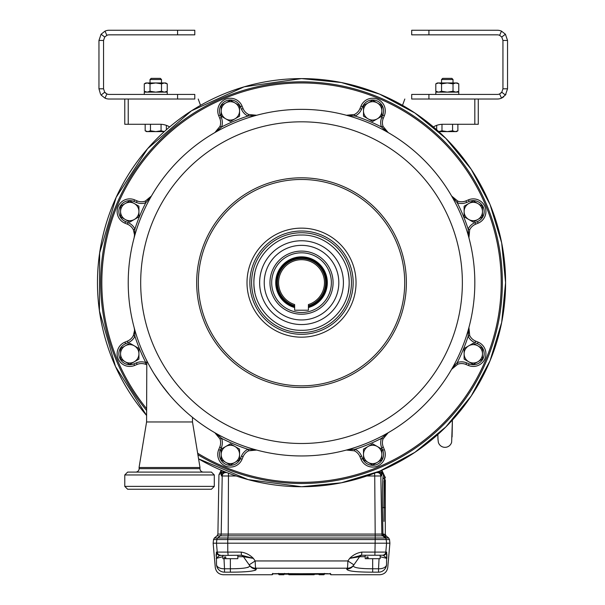 <?xml version="1.0" encoding="UTF-8"?>
<svg xmlns="http://www.w3.org/2000/svg" width="605" height="605" viewBox="0 0 605 605"><rect width="100%" height="100%" fill="white"/><g stroke="black" fill="none" stroke-linecap="round" stroke-linejoin="round"><path stroke-width="0.91" d="M441.544 79.512L442.694 78.363L451.874 78.363L453.024 79.512L441.544 79.512L441.544 82.953M457.887 124.275L457.887 130.801L455.232 131.618L452.585 130.801L447.284 131.618L441.983 130.801L438.685 131.565M452.585 124.275L452.585 130.801M478.275 99.023L478.275 124.275L478.275 99.023L478.275 124.275L442.928 124.275A18.362 18.362 0 0 0 433.407 126.937A18.362 18.362 0 0 1 436.681 125.371L436.681 129.772M441.983 124.297L441.983 130.801M438.746 131.618L456.465 131.618L457.887 130.801L456.465 131.618M150.025 79.512L151.174 78.363L160.355 78.363L161.505 79.512L150.025 79.512L150.025 82.953M164.363 131.565L161.066 130.801L155.765 131.618L150.464 130.801L147.817 131.618L145.162 130.801L145.162 124.275M128.222 99.023L128.222 124.275L160.121 124.275A18.362 18.362 0 0 1 169.642 126.937A18.362 18.362 0 0 0 166.367 125.371L166.367 129.772M161.066 124.297L161.066 130.801M150.464 124.275L150.464 130.801M145.162 130.801L146.584 131.618L164.303 131.618M144.285 94.433L144.285 92.141L167.245 92.141L167.245 94.433L167.245 92.141M458.764 92.141L458.764 94.433L458.764 92.141L435.804 92.141L435.804 94.433M167.245 83.845L164.371 82.953L165.702 82.953L167.245 83.845L167.245 91.249L164.371 92.141L161.505 91.249L161.505 83.845L155.765 82.953L150.025 83.845L150.025 91.249L155.765 92.141L161.505 91.249M145.828 92.141L144.285 91.249L147.159 92.141L150.025 91.249M150.025 83.845L147.159 82.953L144.285 83.845L144.285 91.249M144.285 83.845L145.828 82.953L164.371 82.953L161.505 83.845M437.347 92.141L435.804 91.249L435.804 83.845L438.678 82.953L447.284 82.953L441.544 83.845L438.678 82.953L437.347 82.953L435.804 83.845L437.347 82.953M457.221 82.953L458.764 83.845L455.89 82.953L453.024 83.845L447.284 82.953L457.221 82.953L458.764 83.845L458.764 91.249L455.89 92.141L453.024 91.249L453.024 83.845M435.804 91.249L438.678 92.141L441.544 91.249L441.544 83.845M441.544 91.249L447.284 92.141L453.024 91.249M269.966 282.656A31.558 31.558 0 0 1 301.524 251.098A31.558 31.558 0 0 1 333.083 282.656A31.558 31.558 0 0 1 301.524 314.222A31.558 31.558 0 0 1 269.966 282.656M331.366 282.656A29.842 29.842 0 0 1 301.524 312.498A29.842 29.842 0 0 1 271.683 282.656A29.842 29.842 0 0 1 301.524 252.814A29.842 29.842 0 0 1 331.366 282.656M294.635 307.544A25.826 25.826 0 0 1 301.524 256.838A25.826 25.826 0 0 1 308.414 307.544M294.635 306.947A25.251 25.251 0 0 1 301.524 257.405A25.251 25.251 0 0 1 308.414 306.947M294.635 305.752A24.102 24.102 0 0 1 301.524 258.554A24.102 24.102 0 0 1 308.414 305.752M308.414 310.206L294.635 310.206L294.635 304.557A22.952 22.952 0 0 1 282.913 269.225A22.952 22.952 0 0 1 320.136 269.225A22.952 22.952 0 0 1 308.414 304.557L308.414 310.206M404.821 99.023L402.522 105.338M200.527 105.338L198.228 99.023M128.222 124.275L124.774 124.275L124.774 99.023L124.774 124.275M221.188 471.189L221.188 470.244L221.188 471.189L222.073 470.622L221.188 471.189A2.299 2.291 180 0 1 220.984 472.127L226.935 472.603L222.564 472.044A2.299 2.019 90 0 0 223.147 471.068M385.309 477.7L381.861 470.244L381.861 471.189A2.299 2.291 180 0 0 382.065 472.127L382.065 472.127A3.441 3.433 134.3 0 1 382.368 473.481L381.536 475.984L380.84 475.984L381.846 534.086L382.935 534.086L382.473 507.648C382.299 493.385 382.481 483.161 383.018 476.982L383.608 474.441L382.368 473.481M380.976 470.622L381.861 471.189M438.33 442.217A6.889 6.889 0 0 0 451.64 442.24A6.889 6.889 0 0 0 451.655 442.195M376.113 472.603L382.065 472.127M379.902 471.068A2.299 2.019 -90 0 0 380.484 472.044A3.441 3.222 8.4 0 1 381.937 474.585M220.984 472.127L220.984 472.127A3.441 3.433 -134.3 0 0 220.681 473.481C218.352 475.273 218.352 475.273 220.681 473.481L221.112 474.585L220.681 473.481M236.207 475.984L221.513 475.984L221.112 474.585A3.441 3.222 -8.4 0 1 222.564 472.044M221.188 470.312L218.934 474.804L219.698 474.267M386.164 537.558L383.782 535.833L228.115 535.833L228.206 534.086L381.846 534.086A2.299 2.291 90 0 0 382.693 535.833L385.362 537.996L388.675 537.996L386.156 535.962L385.309 534.177L385.309 507.64L385.309 535.773C385.309 533.64 385.309 533.64 385.309 535.773C385.309 533.64 385.309 533.64 385.309 535.773A2.299 2.291 180 0 0 386.164 537.558C386.156 535.425 386.156 535.425 386.164 537.558M379.343 472.437L378.254 472.603M221.513 475.984A3.441 3.433 -90 0 1 224.947 472.603M378.102 472.603A3.441 3.433 90 0 1 381.536 475.984M383.608 474.441L383.608 474.441A2.299 2.291 105 0 0 384.455 476.188L384.455 476.188A2.299 2.291 -0 0 1 385.309 477.973L385.309 477.973M384.009 521.397L384.455 476.188M384.077 480.877L383.888 507.625L382.473 507.648M383.888 507.625L385.309 507.64L385.309 480.574A2.299 2.095 -0 0 0 384.16 478.759A2.299 2.117 5 0 1 383.018 476.982M384.47 534.601L385.309 535.773M384.871 535.206L384.538 534.707M384.115 534.064A2.299 0.9 -52 0 0 383.782 535.833A2.299 2.291 -90 0 1 382.935 534.086L384.115 534.064M213.149 543.192L215.274 567.414C216.053 571.922 218.715 574.364 223.275 574.75L272.258 574.75L272.258 573.948A0.575 0.575 180 0 0 272.568 573.858L324.477 573.608L324.477 574.175L324.477 573.608L330.791 573.948L330.791 574.75L379.774 574.75C384.334 574.364 386.996 571.922 387.775 567.414L389.9 543.192L213.149 543.192L213.535 539.539L216.847 539.539A2.299 2.291 -90 0 1 217.687 537.996L220.356 535.833L217.051 535.833L214.374 537.996L227.828 537.996L228.115 535.833L220.356 535.833A2.299 2.291 90 0 0 221.203 534.086L228.206 534.086L228.478 473.201M216.144 554.203L216.151 556.199M224.001 558.68L224.508 568.776A8.031 4.606 177 0 1 216.514 564.866C214.858 568.269 214.858 568.269 216.514 564.866L216.363 552.093L217.24 552.093L216.461 543.192L216.847 539.539L227.745 539.539L227.828 537.996L375.221 537.996L374.729 475.984L366.842 475.984M361.866 552.093L386.686 552.093L386.534 564.866A8.031 7.994 -25.8 0 1 378.541 572.171C380.19 575.612 380.19 575.612 378.541 572.171L372.68 572.171C355.702 572.126 347.058 571.082 346.733 569.04L347.315 568.201L255.734 568.201A8.031 0.552 -90.6 0 1 255.189 560.948L249.147 564.851L243.444 556.706L253.374 558.385L241.486 555.239L241.183 552.093C245.857 552.811 249.925 554.906 253.374 558.385L255.189 560.948L347.86 560.948L349.675 558.385C353.123 554.906 357.192 552.811 361.866 552.093L361.563 555.239L359.937 555.405M382.186 555.239L383.267 555.239L386.86 558.385L386.905 554.233M386.534 564.866C388.191 568.269 388.191 568.269 386.534 564.866A8.031 4.606 -177 0 1 378.541 568.776L379.048 558.68M367.454 568.692L366.607 568.662M364.013 568.541L361.298 568.345M361.102 568.329L359.567 568.178M231.36 568.768L230.369 568.776C243.316 568.745 249.767 567.717 249.736 565.683L249.147 564.851A8.031 7.918 145 0 0 255.734 568.201L256.316 569.04C256.006 571.082 247.354 572.126 230.369 572.171L236.631 572.103M224.508 572.171L224.508 568.776L230.369 568.776L230.369 572.171L224.508 572.171C222.859 575.612 222.859 575.612 224.508 572.171A8.031 7.994 25.8 0 1 216.514 564.866M236.971 572.096L239.678 572.012M240.465 571.982L241.04 571.959M241.841 571.929L245.607 571.717M247.732 571.551L249.328 571.392M254.69 570.485L255.106 570.349M255.802 570.054L256.316 569.04A8.031 7.933 145 0 1 249.736 565.683L249.676 565.607M363.65 572.02L364.308 572.043M371.137 572.164L372.083 572.164M353.418 557.734L358.205 556.918M386.86 558.385L380.144 556.706M346.733 569.04A8.031 7.933 35 0 0 353.32 565.683L359.604 556.706L353.32 565.683C353.29 567.717 359.741 568.745 372.68 568.776L372.68 558.68L368.052 558.68L368.052 556.963L366.834 556.963L366.834 558.68L365.223 558.68L365.223 555.239L361.586 555.239M244.102 556.797L247.112 557.303M248.141 567.324L247.354 567.543M238.604 568.564L235.595 568.692M362.425 555.239A3.441 3.441 0 0 0 359.604 556.706L349.675 558.385L361.563 555.239L383.267 555.239A3.441 3.433 90 0 0 386.686 552.093M353.902 564.851L347.86 560.948A8.031 0.552 -89.4 0 1 347.315 568.201A8.031 7.918 35 0 0 353.902 564.851M245.169 559.171L243.444 556.706A3.441 3.441 0 0 0 240.624 555.239M222.905 556.706L216.189 558.385L219.781 555.239A3.441 3.433 -90 0 1 216.363 552.093M372.68 558.68L380.144 558.68L380.144 555.239L382.194 555.239M380.144 555.239L372.68 555.239M366.834 558.68L368.052 558.68M366.834 556.963L368.052 556.963M253.374 558.385L241.486 555.239L218.957 555.451M237.826 555.239L237.826 558.68L225.733 558.68L225.733 556.963L224.516 556.963L224.516 558.68L222.905 558.68L222.905 555.239M224.516 558.68L225.733 558.68M224.516 556.963L225.733 556.963M330.791 574.75L330.217 573.82M272.832 573.82L273.362 573.767M278.572 573.404L279.147 574.75L283.874 574.75L284.448 573.608L284.448 574.175L288.351 574.19L288.351 573.608L288.351 574.13M288.351 574.047L288.925 574.75L314.124 574.75L309.397 574.75L308.822 574.175M272.832 573.374L272.507 573.873L278.572 573.608L278.572 574.175L278.572 573.608L330.542 573.873L330.217 573.374M288.751 573.948L284.448 573.616M283.874 574.75L284.448 573.404M308.822 574.062L309.397 574.637M314.698 574.062L314.124 574.637M309.344 574.742L304.345 574.75L304.92 574.175M299.619 574.705L293.659 574.705M314.124 574.19L319.175 574.19L319.175 574.75L323.902 574.75L323.902 573.979L288.925 573.979L288.925 574.523L319.175 574.19M314.698 573.964L314.124 574.523L288.91 574.523L288.351 573.964M288.351 573.404L288.925 573.979M324.477 573.404L323.902 573.979M309.374 574.19L293.652 574.19L309.397 574.379L308.822 573.805M294.227 573.805L293.652 574.19M301.524 486.723A204.066 204.066 0 0 0 505.591 282.656A204.066 204.066 0 0 0 116.13 197.389A204.066 204.066 0 0 0 146.584 415.454L115.502 366.554L99.424 310.879L99.636 252.935L116.13 197.389L147.575 148.709L191.43 110.836L244.163 86.817L301.524 78.59L341.333 82.514L379.615 94.123L414.894 112.984L445.817 138.364L471.197 169.279L490.058 204.558L501.666 242.839L505.591 282.648L501.666 322.465L490.058 360.746L471.204 396.025L445.825 426.948L414.901 452.328L379.622 471.189L341.341 482.798L301.524 486.723A204.066 204.066 0 0 1 198.584 458.855L248.201 479.629L301.524 486.723M197.654 453.221A199.703 199.703 0 0 0 501.227 282.656A199.703 199.703 0 0 0 301.524 82.953A199.703 199.703 0 0 0 146.584 408.647M146.584 410.462A200.852 200.852 0 0 1 301.524 81.811A200.852 200.852 0 0 1 400.336 457.524A200.852 200.852 0 0 1 197.895 454.71M381.71 447.745L383.298 447.087A11.48 11.48 0 0 1 383.056 438.943A11.48 11.48 0 0 0 383.298 447.087L384.341 449.606A12.622 12.622 0 0 1 385.302 454.431A12.622 12.622 0 0 0 384.341 449.606L382.753 450.264L381.71 447.745A13.197 13.197 0 0 1 381.422 438.383L388.16 432.749L383.056 438.943L381.422 438.383A175.026 175.026 0 0 1 355.143 449.273L348.472 449.575M225.544 466.1A12.622 12.622 0 0 0 242.038 459.263A12.622 12.622 0 0 1 217.747 454.431A12.622 12.622 0 0 1 218.707 449.606L219.751 447.087A11.48 11.48 0 0 0 219.993 438.943L214.888 432.749L216.499 433.876M134.522 330.496L134.915 336.274A13.197 13.197 0 0 1 128.094 342.695L127.436 341.099L124.917 342.143L125.575 343.738A10.905 10.905 0 0 0 119.677 357.978A10.905 10.905 0 0 0 133.924 363.885L134.582 365.473L137.101 364.429L134.582 365.473A12.622 12.622 0 0 1 117.12 353.812A12.622 12.622 0 0 1 124.917 342.143L127.436 341.099A11.48 11.48 0 0 0 133.365 335.518L134.522 330.496L133.365 335.518L134.915 336.274L134.454 329.271M125.575 221.581L128.094 222.625L127.436 224.213A11.48 11.48 0 0 1 133.365 229.794L134.522 234.816L134.129 237.788L134.522 234.816L133.365 229.794L134.915 229.045A175.026 175.026 0 0 1 145.797 202.758L151.431 196.02L145.797 202.758A13.197 13.197 0 0 1 136.443 202.478L133.924 201.435A10.905 10.905 0 0 0 118.845 211.508A10.905 10.905 0 0 0 125.575 221.581L124.917 223.169L127.436 224.213L124.917 223.169A12.622 12.622 0 0 1 118.081 206.676A12.622 12.622 0 0 1 134.582 199.839L137.101 200.883A11.48 11.48 0 0 0 145.238 201.132L151.431 196.02L150.305 197.631M216.688 131.436L221.627 126.937L219.993 126.369L214.888 132.563L219.993 126.369A11.48 11.48 0 0 0 219.751 118.232L218.707 115.714A12.622 12.622 0 0 1 225.544 99.22A12.622 12.622 0 0 1 242.038 106.049A12.622 12.622 0 0 0 225.544 99.22M382.421 122.626A11.48 11.48 0 0 1 383.298 118.232A11.48 11.48 0 0 0 383.056 126.369A11.48 11.48 0 0 1 382.421 122.626M377.505 99.22A12.622 12.622 0 0 1 385.302 110.881A12.622 12.622 0 0 0 361.011 106.049L362.607 106.707L361.563 109.225A13.197 13.197 0 0 1 355.143 116.047L346.393 115.26L354.386 114.496L346.393 115.26L348.193 115.593M484.968 206.676A12.622 12.622 0 0 1 485.928 211.508A12.622 12.622 0 0 0 468.467 199.839A12.622 12.622 0 0 1 484.968 206.676M474.955 342.695L475.613 341.099A11.48 11.48 0 0 1 469.684 335.518A11.48 11.48 0 0 0 475.613 341.099L478.132 342.143A12.622 12.622 0 0 1 485.928 353.812A12.622 12.622 0 0 0 478.132 342.143L477.474 343.738L474.955 342.695A13.197 13.197 0 0 1 468.134 336.274L468.92 327.524L469.684 335.518L468.92 327.524L468.588 329.324M485.928 353.812A12.622 12.622 0 0 1 484.968 358.644A12.622 12.622 0 0 0 485.928 353.812M484.968 358.644A12.622 12.622 0 0 1 468.467 365.473A12.622 12.622 0 0 0 484.968 358.644M485.928 211.508A12.622 12.622 0 0 1 478.132 223.169A12.622 12.622 0 0 0 485.928 211.508M385.302 110.881A12.622 12.622 0 0 1 384.341 115.714A12.622 12.622 0 0 0 385.302 110.881M385.302 454.431A12.622 12.622 0 0 1 377.505 466.1A12.622 12.622 0 0 0 385.302 454.431M377.505 466.1A12.622 12.622 0 0 1 361.011 459.263L359.967 456.745A11.48 11.48 0 0 0 354.386 450.816L346.393 450.052L348.329 449.712M241.486 456.087L243.081 456.745A11.48 11.48 0 0 1 248.663 450.816A11.48 11.48 0 0 0 243.081 456.745L242.038 459.263L240.442 458.605L241.486 456.087A13.197 13.197 0 0 1 247.906 449.273L256.656 450.052L248.663 450.816L256.656 450.052L254.856 449.719M452.653 367.787L457.251 362.561A13.197 13.197 0 0 1 466.606 362.841L469.125 363.885L468.467 365.473L465.948 364.429A11.48 11.48 0 0 0 457.811 364.187L451.617 369.3L452.744 367.689M477.474 221.581L478.132 223.169L475.613 224.213A11.48 11.48 0 0 0 469.684 229.794A11.48 11.48 0 0 1 475.613 224.213L474.955 222.625L477.474 221.581A10.905 10.905 0 0 0 483.372 207.334A10.905 10.905 0 0 0 469.125 201.435L466.606 202.478A13.197 13.197 0 0 1 457.251 202.758L451.617 196.02L457.811 201.132L451.617 196.02L452.653 197.525M468.444 235.723L468.134 229.045L469.684 229.794L468.92 237.788L468.134 229.045A175.026 175.026 0 0 0 457.251 202.758L457.811 201.132A11.48 11.48 0 0 0 465.948 200.883L468.467 199.839L465.948 200.883L466.606 202.478M382.753 115.056L384.341 115.714L383.298 118.232L381.71 117.574L382.753 115.056A10.905 10.905 0 0 0 376.847 100.808A10.905 10.905 0 0 0 362.607 106.707M386.368 131.436L381.422 126.937L383.056 126.369L388.16 132.563L381.422 126.937A175.026 175.026 0 0 0 355.143 116.047L354.386 114.496A11.48 11.48 0 0 0 359.967 108.567L361.011 106.049M241.486 109.225L243.081 108.567A11.48 11.48 0 0 0 248.663 114.496L247.906 116.047L256.656 115.26L247.906 116.047A13.197 13.197 0 0 1 241.486 109.225L240.442 106.707L242.038 106.049L243.081 108.567A11.48 11.48 0 0 0 248.663 114.496L256.656 115.26L254.72 115.608M145.797 362.561L145.238 364.187L146.584 364.747L145.238 364.187A11.48 11.48 0 0 0 137.101 364.429L136.443 362.841A13.197 13.197 0 0 1 145.797 362.561L146.584 363.197L145.797 362.561A175.026 175.026 0 0 1 134.915 336.274M383.056 438.943L388.16 432.749L386.655 433.793M468.444 329.604L468.134 336.274A175.026 175.026 0 0 1 457.251 362.561L452.744 367.5M348.193 449.719L355.143 449.273L354.386 450.816M240.442 106.707A10.905 10.905 0 0 0 219.471 110.881A10.905 10.905 0 0 0 220.296 115.056L221.339 117.574A13.197 13.197 0 0 1 221.627 126.937L216.393 131.527M128.094 222.625A13.197 13.197 0 0 1 134.915 229.045L134.461 235.988M216.393 433.793L221.627 438.383L216.681 433.876M457.251 362.561L457.811 364.187M469.684 335.518L468.134 336.274M145.797 202.758L145.238 201.132M248.663 450.816L247.906 449.273A175.026 175.026 0 0 1 221.627 438.383L219.993 438.943M473.299 222.111L482.48 216.809L482.48 206.207L473.299 200.905L464.118 206.207L464.118 216.809L473.299 222.111M477.889 203.552A9.181 9.181 0 0 1 477.889 219.456A9.181 9.181 0 0 1 464.118 211.508A9.181 9.181 0 0 1 477.889 203.552M230.369 465.033L239.557 459.732L239.557 449.129L230.369 443.828L221.188 449.129L221.188 459.732L230.369 465.033M234.967 446.482A9.181 9.181 0 0 1 234.967 462.386A9.181 9.181 0 0 1 221.188 454.431A9.181 9.181 0 0 1 234.967 446.482M372.68 121.484L381.861 116.183L381.861 105.58L372.68 100.279L363.492 105.58L363.492 116.183L372.68 121.484M377.27 102.933A9.181 9.181 0 0 1 377.27 118.837A9.181 9.181 0 0 1 363.492 110.881A9.181 9.181 0 0 1 377.27 102.933M372.68 465.033L381.861 459.732L381.861 449.129L372.68 443.828L363.492 449.129L363.492 459.732L372.68 465.033M377.27 446.482A9.181 9.181 0 0 1 377.27 462.386A9.181 9.181 0 0 1 363.492 454.431A9.181 9.181 0 0 1 377.27 446.482M230.369 121.484L239.557 116.183L239.557 105.58L230.369 100.279L221.188 105.58L221.188 116.183L230.369 121.484M234.967 102.933A9.181 9.181 0 0 1 234.967 118.837A9.181 9.181 0 0 1 221.188 110.881A9.181 9.181 0 0 1 234.967 102.933M473.299 364.414L482.48 359.113L482.48 348.51L473.299 343.209L464.118 348.51L464.118 359.113L473.299 364.414M477.889 345.856A9.181 9.181 0 0 1 477.889 361.76A9.181 9.181 0 0 1 464.118 353.812A9.181 9.181 0 0 1 477.889 345.856M129.75 222.111L138.931 216.809L138.931 206.207L129.75 200.905L120.569 206.207L120.569 216.809L129.75 222.111M134.34 203.552A9.181 9.181 0 0 1 134.34 219.456A9.181 9.181 0 0 1 120.569 211.508A9.181 9.181 0 0 1 134.34 203.552M129.75 364.414L138.931 359.113L138.931 348.51L129.75 343.209L120.569 348.51L120.569 359.113L129.75 364.414M134.34 345.856A9.181 9.181 0 0 1 134.34 361.76A9.181 9.181 0 0 1 120.569 353.812A9.181 9.181 0 0 1 134.34 345.856M188.011 413.608L188.488 414.024M190.734 415.922L190.174 415.454M301.524 455.958A173.302 173.302 0 0 0 474.827 282.656A173.302 173.302 0 0 0 301.524 109.354A173.302 173.302 0 0 0 128.222 282.656A173.302 173.302 0 0 0 301.524 455.958M192.488 421.957L200.005 467.499L139.067 467.499L146.584 421.957L192.488 421.957L192.488 417.367L190.023 415.325M161.157 384.304L159.705 382.269M151.794 369.92L150.615 367.863M146.584 421.957L146.803 360.731M160.302 383.109L169.408 394.815M185.901 411.755L184.48 410.462M169.097 394.452L165.846 390.475M164.348 388.569L161.754 385.12M161.671 385.007L154.041 373.671M151.968 370.222L151.099 368.717M199.952 467.499L199.952 468.648A3.441 3.441 0 0 0 203.393 472.089M139.12 467.499L139.12 468.648L199.952 468.648M124.774 486.375L214.299 486.375L211.432 489.248L127.647 489.248L124.774 486.375L124.774 474.955L127.647 472.089L211.432 472.089L214.299 474.955L124.774 474.955M214.299 486.375L214.299 474.955M135.679 472.089A3.441 3.441 0 0 0 139.12 468.648M338.823 282.656A37.298 37.298 0 0 0 301.524 245.358A37.298 37.298 0 0 0 264.226 282.656A37.298 37.298 0 0 0 301.524 319.962A37.298 37.298 0 0 0 338.823 282.656M259.636 282.656A41.889 41.889 0 0 0 301.524 324.552A41.889 41.889 0 0 0 343.413 282.656A41.889 41.889 0 0 0 301.524 240.767A41.889 41.889 0 0 0 259.636 282.656M348.238 291.95A47.629 47.629 0 0 0 349.153 282.656C349.811 257.208 326.972 234.369 301.524 235.027C276.077 234.369 253.238 257.208 253.896 282.656C253.238 308.111 276.077 330.943 301.524 330.285C326.972 330.943 349.811 308.111 349.153 282.656A47.629 47.629 0 0 0 348.238 273.369M254.811 273.369A47.629 47.629 0 0 0 254.811 291.95M351.452 282.656A49.928 49.928 0 0 0 301.524 232.736A49.928 49.928 0 0 0 251.597 282.656A49.928 49.928 0 0 0 301.524 332.584A49.928 49.928 0 0 0 351.452 282.656M249.88 282.656A51.644 51.644 0 0 0 301.524 334.308A51.644 51.644 0 0 0 353.169 282.656A51.644 51.644 0 0 0 301.524 231.012A51.644 51.644 0 0 0 249.88 282.656M356.043 282.656A54.518 54.518 0 0 1 301.524 337.174A54.518 54.518 0 0 1 247.006 282.656A54.518 54.518 0 0 1 301.524 228.138A54.518 54.518 0 0 1 356.043 282.656M103.546 40.467L98.955 40.467L98.955 88.806L103.546 88.806L103.546 40.467L104.718 37.026L101.08 34.22L104.998 31.142A10.217 10.217 0 0 1 109.165 30.25L177.575 30.25L177.575 34.84L109.165 34.84A5.627 5.627 0 0 0 106.873 35.332L104.998 31.142M106.654 93.835L106.873 93.941A5.627 5.627 0 0 0 109.165 94.433L194.787 94.433L194.787 99.023L194.787 94.433M104.998 98.139L101.08 95.046L104.703 92.232L106.873 93.941L104.998 98.139A10.217 10.217 0 0 0 109.165 99.023L194.787 99.023M105.693 93.23L104.718 92.24L103.546 88.806M100.574 94.327L98.955 88.806M194.787 34.84L194.787 30.25L194.787 34.84L177.575 34.84M194.787 30.25L177.575 30.25M98.955 40.467L101.08 34.22M104.718 37.026L106.873 35.332M507.542 40.467L502.944 40.467L502.944 88.806L507.542 88.806L507.542 40.467L505.409 34.22L501.772 37.026L499.617 35.332A5.627 5.627 0 0 0 497.325 34.84L428.922 34.84L428.922 30.25L497.325 30.25A10.217 10.217 0 0 1 501.492 31.142L499.617 35.332M502.528 97.602L501.492 98.139A10.217 10.217 0 0 1 497.325 99.023L411.702 99.023L411.702 94.433L411.702 99.023M505.515 94.909L501.492 98.139L499.617 93.941A5.627 5.627 0 0 1 497.325 94.433L411.702 94.433M505.924 94.327L505.409 95.046L501.779 92.24L502.944 88.806M505.409 95.046L507.542 88.806M499.617 93.941L501.885 92.104M501.537 92.535L500.887 93.162M503.776 96.732L502.551 97.586M411.702 30.25L411.702 34.84L411.702 30.25L428.922 30.25M411.702 34.84L428.922 34.84M502.944 40.467L501.772 37.026M505.409 34.22L501.492 31.142M294.635 306.357A24.676 24.676 0 0 1 301.524 257.98A24.676 24.676 0 0 1 308.414 306.357M474.827 124.275L474.827 99.023M218.934 474.804L217.898 534.086L221.203 534.086L222.209 475.984A3.441 3.433 -90 0 1 225.642 472.603M377.407 472.603A3.441 3.433 90 0 1 380.84 475.984L374.729 475.984L374.571 473.201M374.896 555.239L375.221 537.996L385.362 537.996A2.299 2.291 90 0 1 386.202 539.539L227.745 539.539L227.782 552.093L241.183 552.093M385.309 478.048A2.299 2.291 0 0 0 384.387 476.211A2.299 2.291 101.5 0 1 383.472 474.411M382.383 555.239A3.441 3.433 90 0 0 385.808 552.093L386.587 543.192L386.202 539.539L389.514 539.539L389.9 543.192M220.666 555.239A3.441 3.433 -90 0 1 217.24 552.093L227.782 552.093L228.153 555.239M372.68 572.171L372.68 568.776L378.541 568.776L378.541 572.171M365.223 556.706L359.604 556.706M230.369 568.776L230.369 558.68M243.444 556.706L237.826 556.706M283.874 573.979L279.147 573.979M304.398 574.742L288.925 574.637M309.397 574.379L293.652 574.379M221.627 438.383A13.197 13.197 0 0 1 221.339 447.745L220.296 450.264A10.905 10.905 0 0 0 226.202 464.504A10.905 10.905 0 0 0 240.442 458.605M220.296 450.264L218.707 449.606M381.422 126.937A13.197 13.197 0 0 1 381.71 117.574M355.143 449.273A13.197 13.197 0 0 1 361.563 456.087L362.607 458.605A10.905 10.905 0 0 0 376.847 464.504A10.905 10.905 0 0 0 382.753 450.264M469.125 363.885A10.905 10.905 0 0 0 483.372 357.978A10.905 10.905 0 0 0 477.474 343.738M128.094 342.695L125.575 343.738M133.924 363.885L136.443 362.841M468.134 229.045A13.197 13.197 0 0 1 474.955 222.625M355.143 116.047A13.197 13.197 0 0 0 361.563 109.225L359.967 108.567M221.627 126.937A175.026 175.026 0 0 1 247.906 116.047M361.011 459.263L362.607 458.605M361.563 456.087L359.967 456.745M466.606 362.841L465.948 364.429M468.467 199.839L469.125 201.435M219.751 118.232L221.339 117.574M218.707 115.714L220.296 115.056M136.443 202.478L137.101 200.883M134.582 199.839L133.924 201.435M221.339 447.745L219.751 447.087M301.524 385.846A103.19 103.19 0 0 0 404.715 282.656A103.19 103.19 0 0 0 301.524 179.473A103.19 103.19 0 0 0 198.334 282.656A103.19 103.19 0 0 0 301.524 385.846M301.524 177.809A104.854 104.854 0 0 0 196.67 282.656A104.854 104.854 0 0 0 301.524 387.51A104.854 104.854 0 0 0 406.378 282.656A104.854 104.854 0 0 0 301.524 177.809M301.524 121.817A160.839 160.839 0 0 0 140.685 282.656A160.839 160.839 0 0 0 301.524 443.495A160.839 160.839 0 0 0 462.364 282.656A160.839 160.839 0 0 0 301.524 121.817M177.575 99.023L177.575 94.433M428.922 94.433L428.922 99.023M453.024 79.512L453.024 82.953L453.024 79.512L451.874 78.363M161.505 79.512L161.505 82.953L161.505 79.512L160.355 78.363M165.702 92.141L167.245 91.249M457.221 92.141L458.764 91.249M438.338 442.247L437.975 439.185L438.338 442.247M451.64 442.24L452.404 420.059L452.086 436.931M437.967 439.079L437.831 434.519L437.967 439.079M217.051 535.833L217.898 534.086M214.374 537.996L213.535 539.539M389.514 539.539L388.675 537.996M329.68 573.767L328.946 573.714M328.001 573.669L324.477 573.608M272.258 574.75L272.832 574.175M274.11 573.714L276.205 573.638M279.147 574.75L278.572 574.175M314.124 574.75L314.698 574.175M288.925 574.75L288.351 574.175M319.175 574.75L318.601 574.175M323.902 574.75L324.477 574.175M256.656 115.26L254.856 115.593M151.431 196.02L150.395 197.525M134.129 327.524L134.461 329.324"/></g></svg>
